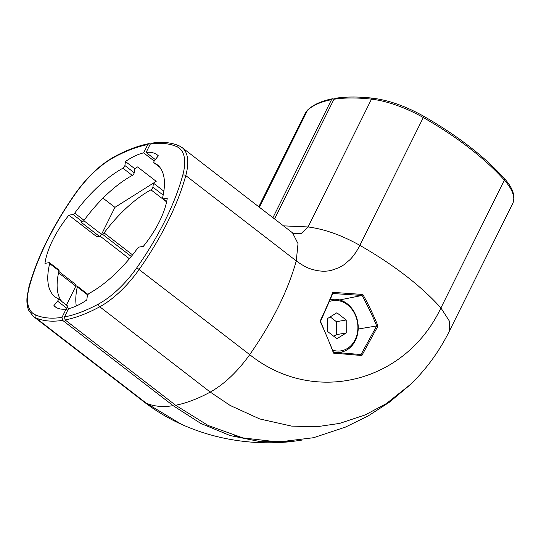 <?xml version="1.0" encoding="UTF-8"?>
<svg xmlns="http://www.w3.org/2000/svg" width="541" height="541" viewBox="0 0 541 541"><rect width="100%" height="100%" fill="white"/><g stroke="black" fill="none" stroke-linecap="round" stroke-linejoin="round"><path stroke-width="0.81" d="M166.614 201.807L162.692 198.777A2.178 0.926 127.7 0 0 163.125 198.858L167.264 198.141A61.762 26.394 -52.3 0 1 143.338 246.344L139.199 247.061A2.178 0.926 127.7 0 0 137.488 248.4A83.51 35.686 -52.3 0 1 89.279 293.323A2.178 0.926 127.7 0 0 87.338 295.988L86.77 299.998A61.762 26.394 -52.3 0 1 68.572 308.64L64.453 316.945A171.801 73.42 -52.3 0 0 98.651 303.947A63.067 26.949 -52.3 0 0 136.805 267.761A171.801 73.42 -52.3 0 0 182.763 175.169A63.067 26.949 -52.3 0 0 176.745 146.631A171.801 73.42 -52.3 0 0 150.222 144.156L151.48 143.203M150.222 144.156L146.104 152.454L155.308 159.568M410.098 384.84L389.567 402.085L368.293 415.867L345.523 427.079L313.55 437.716L278.426 442.011L242.814 437.892L208.096 425.463L175.602 405.25L65.116 319.941L64.453 316.945M274.551 218.963L333.973 99.26L335.224 98.306M320.394 321.482L320.049 321.313C325.952 308.755 330.172 299.099 332.715 292.343L362.855 294.466C368.178 303.961 373.222 314.477 377.997 326L361.855 355.525L333.493 353.117C329.618 342.412 323.43 328.272 320.049 321.313L320.394 321.482M358.203 329.023L376.644 325.959L361.003 354.544L333.479 352.232L320.522 321.415L332.904 293.296L332.715 292.343M333.459 352.232L333.493 353.117M333.418 352.232L360.948 354.544L361.855 355.525M136.805 267.761L249.719 354.659C272.366 322.166 287.88 290.909 296.265 260.89C302.101 265.158 307.173 267.917 311.474 269.168C318.852 271.44 325.554 271.812 331.572 270.29L338.984 267.66L343.927 264.799L349.784 259.842C353.388 256.292 356.742 251.464 359.853 245.35C394.004 264.982 421.026 285.844 440.915 307.937C405.297 383.292 313.537 405.655 249.719 354.659C237.526 371.667 224.366 384.144 210.253 392.083L230.155 405.459L259.734 418.95L291.687 426.125L316.972 426.714L339.674 423.393L365.276 414.9L386.436 403.525L410.747 384.218M175.602 405.25C186.246 403.207 197.796 398.825 210.253 392.083L99.76 306.781A65.238 27.882 -52.3 0 0 139.233 269.344A173.972 74.347 -52.3 0 0 185.773 175.588L296.265 260.89L298.017 243.633L292.566 232.867L182.074 147.558L179.179 145.847C171.314 142.418 162.07 141.539 151.433 143.209M283.491 225.861L308.066 226.963C324.39 229.059 341.655 235.186 359.853 245.35L423.299 117.546A173.972 66.475 26.4 0 1 504.361 180.133A65.238 24.927 26.4 0 1 512.753 203.436L449.246 331.363M333.973 99.26A173.972 66.475 26.4 0 1 371.505 99.159A65.238 24.927 26.4 0 1 423.299 117.546L423.725 116.254C405.906 106.286 388.945 100.268 372.823 98.205A2.178 1.38 96.5 0 0 371.505 99.159L308.066 226.963L300.979 233.726L293.465 233.475L292.566 232.867M162.692 198.777A2.178 0.926 127.7 0 1 162.55 197.911A83.51 35.686 -52.3 0 0 157.14 164.66A83.51 35.686 -52.3 0 0 154.063 162.814A2.178 0.926 127.7 0 1 153.982 162.767A2.178 0.926 127.7 0 1 154.652 160.379L158.337 155.828A61.762 26.394 -52.3 0 0 157.255 154.875A61.762 26.394 -52.3 0 0 146.104 152.454M376.644 325.959L377.997 326M339.707 299.937L362.044 295.467C367.927 306.253 372.81 316.417 376.678 325.959M332.681 293.493L361.99 295.481M362.044 295.467L362.855 294.466M334.04 99.138L332.681 98.746L331.518 99.679L272.928 217.705M302.182 440.049L290.916 441.652L260.498 441.686L230.162 435.559L200.772 423.427L173.147 405.669L62.655 320.367L61.992 317.364L66.117 309.067L67.74 310.318M150.29 144.034L148.931 143.642L147.767 144.582L143.649 152.88L154.205 161.029M234.212 435.613L237.648 436.587M181.343 424.259L146.273 403.167C153.752 406.453 162.706 407.285 173.147 405.669M143.649 152.88A61.762 26.394 -52.3 0 0 125.444 161.522L124.883 165.539A2.178 0.926 127.7 0 1 122.942 168.204A83.51 35.686 -52.3 0 0 74.726 213.12A2.178 0.926 127.7 0 1 73.021 214.466L68.883 215.183A61.762 26.394 -52.3 0 0 44.957 263.379L49.089 262.662A2.178 0.926 127.7 0 1 49.529 262.743A2.178 0.926 127.7 0 1 49.664 263.609A83.51 35.686 -52.3 0 0 55.074 296.86A83.51 35.686 -52.3 0 0 58.157 298.713A2.178 0.926 127.7 0 1 58.239 298.76A2.178 0.926 127.7 0 1 57.569 301.141L53.877 305.699A61.762 26.394 -52.3 0 0 54.966 306.646A61.762 26.394 -52.3 0 0 66.117 309.067M68.883 215.183L96.893 236.809L99.422 236.37L80.744 221.952L82.354 221.675A2.178 0.926 -52.3 0 0 84.065 220.329A83.51 35.686 127.7 0 1 132.281 175.412A2.178 0.926 -52.3 0 0 134.222 172.748L134.783 168.731A61.762 26.394 127.7 0 1 137.529 166.926L156.2 181.343A61.762 26.394 -52.3 0 0 153.461 183.149L152.893 187.166A2.178 0.926 127.7 0 1 150.953 189.83A83.51 35.686 -52.3 0 0 104.102 232.907A2.178 0.926 127.7 0 1 102.425 234.206L101.539 234.354L114.942 207.352L156.2 181.343M134.783 168.731L125.444 161.522M163.855 191.176L153.461 183.149M103.006 198.134L114.942 207.352M100.044 236.099L129.38 258.747M66.428 305.083L75.828 286.155L76.714 286.006A2.178 0.926 127.7 0 1 77.147 286.081A2.178 0.926 127.7 0 1 77.295 286.906A83.51 35.686 -52.3 0 0 76.308 306.003M53.877 305.699L56.156 307.457M61.816 301.52A83.51 35.686 127.7 0 1 59.003 270.818A2.178 0.926 -52.3 0 0 58.861 269.952L49.529 262.743M66.245 309.168L66.908 308.35A2.178 0.926 -52.3 0 0 67.571 305.969A2.178 0.926 -52.3 0 0 67.497 305.922L58.3 298.821M58.55 272.82L75.828 286.155A2.178 0.926 -52.3 0 0 75.929 284.647L58.854 271.467M99.422 236.37A2.178 0.926 -52.3 0 0 101.539 234.354L83.801 220.66M234.929 435.823L234.192 435.951M332.857 350.203A25.441 20.849 80.2 0 0 355.106 339.795A25.441 20.849 80.2 0 0 352.901 310.683A25.441 20.849 80.2 0 0 329.537 301.479M333.54 352.022A26.746 21.917 80.2 0 0 340.722 352.218A26.746 21.917 80.2 0 0 355.302 340.641A26.746 21.917 80.2 0 0 354.01 311.69A26.746 21.917 80.2 0 0 331.592 299.504A26.746 21.917 80.2 0 0 330.247 299.795M333.783 336.279L336.414 334.649L336.387 321.685L330.186 316.898M346.213 319.981L336.874 312.766L327.555 318.521L327.575 331.491L336.921 338.707L346.24 332.952L346.213 319.981L336.387 321.685M346.24 332.952L336.414 334.649M423.725 116.254C457.618 135.723 484.486 156.471 504.313 178.496A2.178 1.461 138.4 0 1 504.361 180.133L440.915 307.937L449.26 320.914L449.307 331.241C439.278 351.4 426.389 369.09 410.646 384.32M182.763 175.169A2.178 1.366 15.2 0 1 185.773 175.588A65.238 27.882 -52.3 0 0 182.074 147.558M176.745 146.631A2.178 1.954 -66.2 0 1 179.179 145.847M98.651 303.947A2.178 1.413 61.5 0 0 99.76 306.781A173.972 74.347 -52.3 0 1 65.116 319.941M163.125 198.858L166.662 201.583M159.71 167.176L154.063 162.814M147.767 144.582A171.801 73.42 -52.3 0 0 113.563 157.573A63.067 26.949 -52.3 0 0 75.415 193.766A171.801 73.42 -52.3 0 0 29.451 286.351A2.178 1.366 -164.8 0 0 28.91 286.98L27.05 297.05C26.604 302.169 27.138 306.558 28.653 310.23L33.258 316.363L143.75 401.672L146.273 403.167L35.787 317.865A173.972 74.347 -52.3 0 0 62.655 320.367M29.451 286.351A63.067 26.949 -52.3 0 0 35.476 314.889A171.801 73.42 -52.3 0 0 61.992 317.364M35.476 314.889A2.178 1.954 113.8 0 0 35.787 317.865A65.238 27.882 -52.3 0 1 33.258 316.363M75.415 193.766L75.192 193.712C52.7 225.969 37.275 257.063 28.91 286.98M113.563 157.573A2.178 1.413 -118.5 0 1 114.083 156.863C100.105 164.741 87.142 177.022 75.192 193.712M258.787 206.79L305.232 113.231A65.238 24.927 26.4 0 1 307.531 110.236L259.376 207.244M305.232 113.231L307.944 109.695A2.178 1.988 47.9 0 0 307.531 110.236A173.972 66.475 26.4 0 1 331.518 99.679M132.552 254.872L104.102 232.907M131.267 256.468L102.425 234.206M77.295 286.906L87.723 294.953M82.354 221.675L73.021 214.466M84.065 220.329L74.726 213.12M122.942 168.204L132.281 175.412M124.883 165.539L134.222 172.748M49.664 263.609L59.003 270.818M66.908 308.35L57.569 301.141M150.953 189.83L166.594 201.901M152.893 187.166L163.172 195.098M504.313 178.496C512.794 187.713 515.607 196.025 512.753 203.436M372.823 98.205C358.548 96.582 346.003 96.616 335.183 98.313M153.982 162.767L159.737 167.21M143.75 401.672C155.247 410.538 167.48 417.936 180.451 423.853M290.916 441.652C266.699 444.127 242.76 442.606 219.091 437.087C205.756 433.936 192.873 429.52 180.424 423.846M114.083 156.863C126.54 150.114 138.158 145.712 148.931 143.642M307.944 109.695C313.908 104.366 322.159 100.714 332.681 98.746M88.027 294.487L77.147 286.081M58.239 298.76L67.571 305.969M331.592 299.504L330.267 299.734M340.722 352.218L338.368 352.631"/></g></svg>
